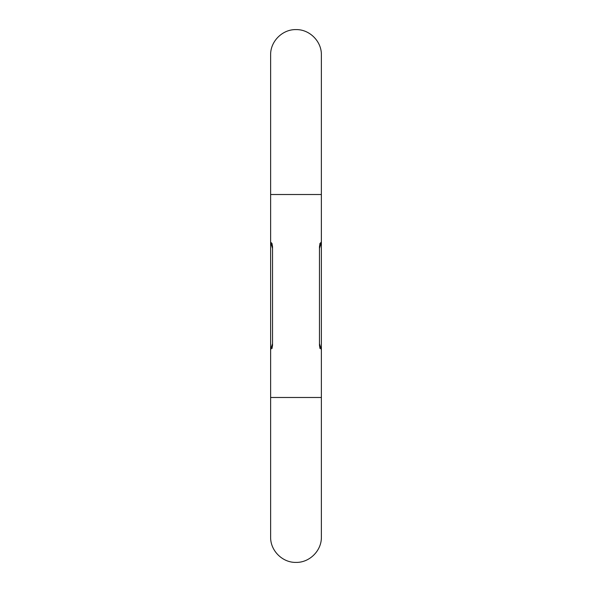 <?xml version="1.0" encoding="UTF-8"?>
<svg xmlns="http://www.w3.org/2000/svg" width="592" height="592" viewBox="0 0 592 592"><rect width="100%" height="100%" fill="white"/><g stroke="black" fill="none" stroke-linecap="round" stroke-linejoin="round"><path stroke-width="0.89" d="M320.013 348.555C321.693 350.235 321.693 350.235 320.013 348.555C321.693 350.235 321.693 350.235 320.013 348.555L319.465 345.314L319.465 246.738L320.02 243.438C321.685 241.773 321.685 241.773 320.02 243.43C321.685 241.773 321.685 241.773 320.02 243.43L319.813 243.867M271.987 348.555C270.307 350.235 270.307 350.235 271.987 348.555L272.535 345.314L272.535 246.768L271.98 243.43L271.203 242.661M271.994 243.453L271.98 243.43C270.189 241.647 270.189 241.647 271.98 243.43M272.535 248.433L270.625 242.084L270.625 194.516L270.625 397.484L321.375 397.484L321.375 537.025C321.722 550.59 309.557 562.748 296 562.4C282.443 562.748 270.278 550.59 270.625 537.025L270.625 349.916L272.535 343.678M319.465 248.433L321.367 242.084L321.375 54.975C321.722 41.41 309.557 29.252 296 29.6C282.443 29.252 270.278 41.41 270.625 54.975L270.625 194.516L321.375 194.516L321.375 397.484L321.375 349.916L319.465 343.678"/></g></svg>
